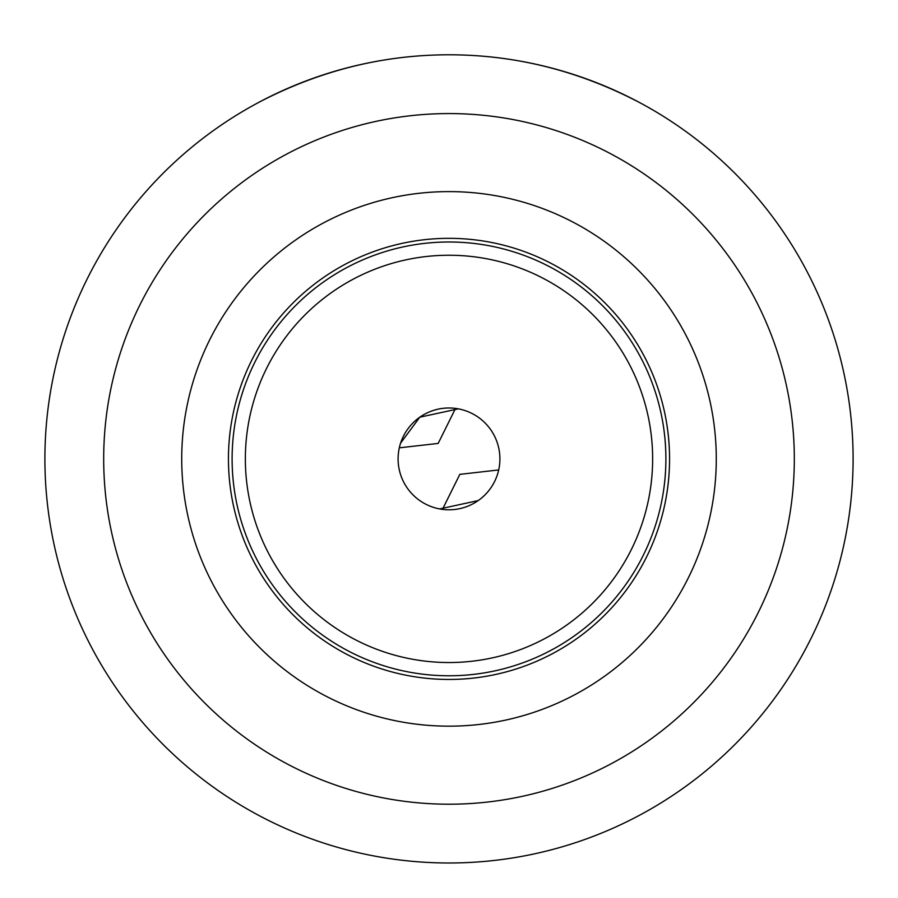 <?xml version="1.0" encoding="UTF-8"?>
<svg xmlns="http://www.w3.org/2000/svg" width="898" height="898" viewBox="0 0 898 898"><rect width="100%" height="100%" fill="white"/><g stroke="black" fill="none" stroke-linecap="round" stroke-linejoin="round"><path stroke-width="1.35" d="M449 679.449A220.56 220.56 0 0 1 228.44 458.889A220.56 220.56 0 0 1 449 238.329A220.56 220.56 0 0 1 669.56 458.889A220.56 220.56 0 0 1 449 679.449M716.278 458.889A267.278 267.278 0 0 1 449 726.168A267.278 267.278 0 0 1 181.722 458.889A267.278 267.278 0 0 1 449 191.611A267.278 267.278 0 0 1 716.278 458.889M258.489 102.518C319.362 70.695 382.874 54.789 449 54.789C515.126 54.789 578.638 70.695 639.511 102.518M853.1 458.889A404.1 404.1 0 0 0 449 54.789A404.1 404.1 0 0 0 44.9 458.889A404.1 404.1 0 0 0 449 862.989A404.1 404.1 0 0 0 853.1 458.889M103.685 458.889A345.315 345.315 0 0 0 449 804.204A345.315 345.315 0 0 0 794.315 458.889A345.315 345.315 0 0 0 449 113.575A345.315 345.315 0 0 0 103.685 458.889M449 675.779A216.889 216.889 0 0 0 665.889 458.889A216.889 216.889 0 0 0 449 242A216.889 216.889 0 0 0 232.111 458.889A216.889 216.889 0 0 0 449 675.779M245.356 458.889A203.644 203.644 0 0 1 449 255.245A203.644 203.644 0 0 1 652.644 458.889A203.644 203.644 0 0 1 449 662.533A203.644 203.644 0 0 1 245.356 458.889M398.095 458.889A50.905 50.905 0 0 1 449 407.984A50.905 50.905 0 0 1 499.905 458.889A50.905 50.905 0 0 1 449 509.795A50.905 50.905 0 0 1 398.095 458.889M439.492 508.908L437.146 508.403M439.627 508.93L478.196 500.59M398.409 453.209L398.948 449.55M458.373 408.848L419.804 417.188L400.598 443.118M455.544 408.399L438.168 443.421L399.408 447.821M458.508 408.871L460.854 409.376M442.456 509.379L459.832 474.357L498.592 469.957"/></g></svg>
